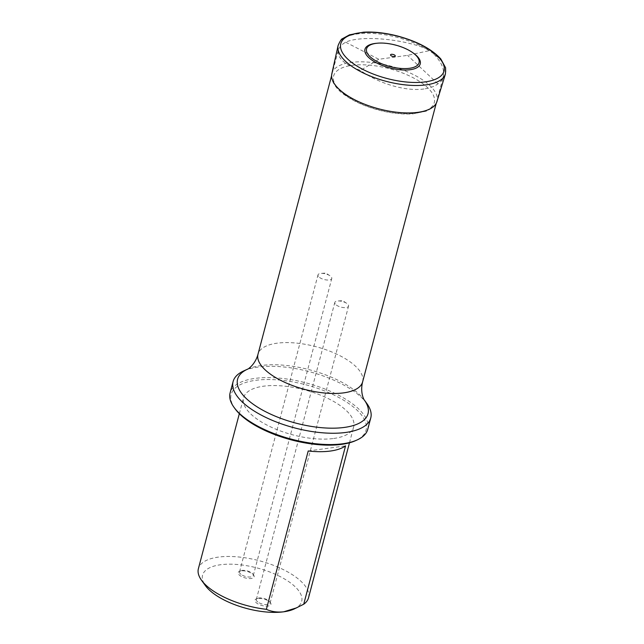 <?xml version="1.0" encoding="UTF-8"?>
<svg xmlns="http://www.w3.org/2000/svg" width="644" height="644" viewBox="0 0 644 644"><rect width="100%" height="100%" fill="white"/><g stroke="black" fill="none" stroke-linecap="round" stroke-linejoin="round"><path stroke-width="0.48" stroke-dasharray="3.22 2.42" d="M423.969 88.969C405.937 91.641 378.382 83.575 360.471 70.389C344.387 64.593 337.005 57.88 338.309 50.248C339.13 47.262 341.586 44.581 345.667 42.198C361.63 34.76 406.694 39.171 430.184 50.465C440.609 60.077 444.98 68.763 443.297 76.531C442.509 79.47 440.721 81.917 437.928 83.881C434.45 86.457 429.798 88.156 423.969 88.969M345.667 42.198L378.785 59.28L407.523 55.36L430.184 50.465M378.785 59.28L360.471 70.389M437.928 83.881L407.523 55.36M257.85 598.493A8.259 3.373 14.8 0 0 256.183 598.936A8.259 3.373 14.8 0 0 256.731 603.13A8.259 3.373 14.8 0 0 266.946 606.165A8.259 3.373 14.8 0 0 270.472 602.712A8.259 3.373 14.8 0 0 257.85 598.493M241.065 570.898A8.259 3.373 14.8 0 0 239.399 571.341A8.259 3.373 14.8 0 0 239.946 575.535A8.259 3.373 14.8 0 0 250.162 578.57A8.259 3.373 14.8 0 0 253.688 575.116A8.259 3.373 14.8 0 0 241.065 570.898M294.058 609.039A51.262 20.93 14.8 0 0 257.471 568.04A51.262 20.93 14.8 0 0 205.404 585.613M333.721 438.475A56.954 23.256 14.8 0 0 353.677 426.892A56.954 23.256 14.8 0 0 304.548 389.853A56.954 23.256 14.8 0 0 243.545 397.791A56.954 23.256 14.8 0 0 272.259 427.64A56.954 23.256 14.8 0 0 333.721 438.475M308.524 597.801A56.954 23.256 14.8 0 0 259.395 560.763A56.954 23.256 14.8 0 0 198.384 568.7M235.02 408.723A69.769 28.489 -165.2 0 1 255.596 380.322A69.769 28.489 -165.2 0 1 343.735 400.286A69.769 28.489 -165.2 0 1 355.689 440.601M366.814 403.466A71.194 29.069 14.8 0 0 258.035 367.096A71.194 29.069 14.8 0 0 243.69 370.936M367.772 429.266A71.194 29.069 14.8 0 0 331.877 391.954A71.194 29.069 14.8 0 0 255.048 378.406A71.194 29.069 14.8 0 0 230.109 392.896M308.218 450.977L345.562 445.881M257.858 602.011A7.116 2.906 -165.2 0 1 256.328 599.459A7.116 2.906 -165.2 0 1 257.383 598.397A7.116 2.906 -165.2 0 1 263.951 598.469A7.116 2.906 -165.2 0 1 269.699 601.649A7.116 2.906 -165.2 0 1 270.094 603.098A7.116 2.906 -165.2 0 1 265.183 604.579A7.116 2.906 -165.2 0 1 257.858 602.011M336.321 305.039A7.116 2.906 14.8 0 0 343.646 307.599A7.116 2.906 14.8 0 0 348.557 306.125A7.116 2.906 14.8 0 0 346.601 303.276A7.116 2.906 14.8 0 0 337.899 300.981A7.116 2.906 14.8 0 0 334.791 302.487A7.116 2.906 14.8 0 0 336.321 305.039M241.065 574.416A7.116 2.906 -165.2 0 1 239.536 571.864A7.116 2.906 -165.2 0 1 240.598 570.801A7.116 2.906 -165.2 0 1 247.167 570.874A7.116 2.906 -165.2 0 1 252.915 574.054A7.116 2.906 -165.2 0 1 253.309 575.503A7.116 2.906 -165.2 0 1 248.399 576.976A7.116 2.906 -165.2 0 1 241.065 574.416M319.529 277.443A7.116 2.906 14.8 0 0 326.862 280.003A7.116 2.906 14.8 0 0 331.773 278.53A7.116 2.906 14.8 0 0 329.817 275.68A7.116 2.906 14.8 0 0 321.106 273.386A7.116 2.906 14.8 0 0 317.999 274.891A7.116 2.906 14.8 0 0 319.529 277.443M344.806 94.604A52.075 21.268 -165.2 0 1 375.75 65.897A52.075 21.268 -165.2 0 1 431.351 107.29A52.075 21.268 -165.2 0 1 344.806 94.604M376.362 43.301A28.602 11.681 -165.2 0 1 413.287 53.058M362.628 381.86A54.112 22.097 14.8 0 0 315.963 346.673A54.112 22.097 14.8 0 0 258.002 354.216M247.618 369.149L247.61 369.149A67.459 27.547 -165.2 0 1 247.618 369.149A67.459 27.547 -165.2 0 1 261.214 365.518A67.459 27.547 -165.2 0 1 364.279 399.972A67.459 27.547 -165.2 0 1 364.287 399.98L364.279 399.972M331.821 73.851A54.37 22.202 -165.2 0 1 390.135 65.921A54.37 22.202 -165.2 0 1 436.93 101.623C435.054 105.391 433.613 107.419 432.599 107.709L426.433 111.13L412.876 113.851C402.645 114.519 391.488 113.328 379.397 110.277C365.14 106.534 353.323 101.253 343.944 94.435C334.469 88.067 329.937 77.892 331.821 73.851M338.092 45.563A55.529 22.669 -165.2 0 1 397.654 37.473A55.529 22.669 -165.2 0 1 445.447 73.931M436.23 103.29L443.297 76.531M331.604 75.646L338.309 50.248M349.475 442.798L353.677 426.892M239.335 413.698L243.545 397.791M270.094 603.098L348.557 306.125M256.328 599.459L334.791 302.487M346.601 303.276L342.632 300.676L337.899 300.981M253.309 575.503L331.773 278.53M239.536 571.864L317.999 274.891M329.817 275.68L325.848 273.08L321.106 273.386M257.383 598.397L256.183 598.936M269.699 601.649L270.472 602.712M240.598 570.801L239.399 571.341M252.915 574.054L253.688 575.116"/><path stroke-width="0.97" d="M239.335 413.698L198.384 568.7A56.954 23.256 14.8 0 0 201.548 580.292L205.404 585.613A51.262 20.93 14.8 0 0 283.722 611.8A51.262 20.93 14.8 0 0 294.058 609.039L303.727 604.225L345.562 445.881A56.954 23.256 -165.2 0 1 330.404 451.041A56.954 23.256 -165.2 0 1 308.218 450.977L266.383 609.321C271.462 611.687 277.242 612.516 283.722 611.8L296.812 607.775M303.727 604.225A56.954 23.256 14.8 0 0 308.524 597.801L349.475 442.798M201.548 580.292A56.954 23.256 14.8 0 0 266.383 609.321M357.187 439.924L355.689 440.601A69.769 28.489 -165.2 0 1 291.329 439.884A69.769 28.489 -165.2 0 1 235.02 408.723L234.054 407.386A71.194 29.069 14.8 0 0 291.515 439.192A71.194 29.069 14.8 0 0 357.187 439.924A71.194 29.069 14.8 0 0 367.772 429.266L370.767 417.956A71.194 29.069 14.8 0 0 366.814 403.466L364.287 399.98A67.459 27.547 -165.2 0 1 344.387 427.423A67.459 27.547 -165.2 0 1 259.178 408.127A67.459 27.547 -165.2 0 1 247.61 369.149L243.69 370.936A71.194 29.069 14.8 0 0 233.096 381.586A71.194 29.069 14.8 0 0 268.991 418.898A71.194 29.069 14.8 0 0 345.82 432.446A71.194 29.069 14.8 0 0 370.767 417.956M233.096 381.586L230.109 392.896A71.194 29.069 14.8 0 0 234.054 407.386M412.45 52.47L413.287 53.058A28.602 11.681 -165.2 0 1 410.719 69.641A28.602 11.681 -165.2 0 1 371.089 59.514A28.602 11.681 -165.2 0 1 376.362 43.301L377.384 43.204A27.161 11.093 14.8 0 0 372.377 58.604A27.161 11.093 14.8 0 0 410.011 68.216A27.161 11.093 14.8 0 0 412.45 52.47A27.161 11.093 14.8 0 0 377.384 43.204M391.069 55.69A2.447 0.998 14.8 0 0 395.134 56.286A2.447 0.998 14.8 0 0 392.518 54.338A2.447 0.998 14.8 0 0 391.069 55.69M331.604 75.646L258.002 354.216A54.112 22.097 14.8 0 0 285.284 382.568A54.112 22.097 14.8 0 0 343.671 392.864A54.112 22.097 14.8 0 0 362.628 381.86L436.23 103.29M445.447 73.931L436.93 101.623A54.37 22.202 -165.2 0 1 399.151 112.507A54.37 22.202 -165.2 0 1 343.582 92.961A54.37 22.202 -165.2 0 1 331.821 73.851L338.092 45.563C340.04 41.095 341.529 38.785 342.56 38.64L349.531 34.832L363.441 32.2C374.092 31.588 385.643 32.908 398.105 36.161C417.594 41.554 431.826 49.145 440.786 58.926L445.616 67.805L445.447 73.931A55.529 22.669 -165.2 0 1 406.855 85.048A55.529 22.669 -165.2 0 1 350.103 65.084A55.529 22.669 -165.2 0 1 338.092 45.563M352.236 62.846A53.396 21.807 -165.2 0 1 383.969 33.407A53.396 21.807 -165.2 0 1 440.987 75.855A53.396 21.807 -165.2 0 1 352.236 62.846M364.279 399.972L364.287 399.98C364.496 400.818 359.771 393.001 362.628 381.86M258.002 354.216C255.056 365.188 247.054 369.769 247.61 369.149L247.618 369.149"/></g></svg>
